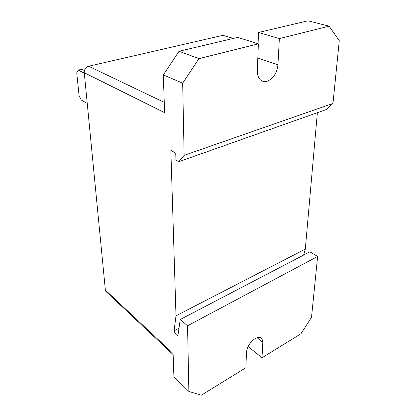 <?xml version="1.0" encoding="UTF-8"?>
<svg xmlns="http://www.w3.org/2000/svg" width="416" height="416" viewBox="0 0 416 416"><rect width="100%" height="100%" fill="white"/><g stroke="black" fill="none" stroke-linecap="round" stroke-linejoin="round"><path stroke-width="0.62" d="M84.443 70.564L81.796 69.259L78.208 70.086L76.726 72.821L79.061 95.498L81.25 100.027L87.24 103.392M84.302 73.122L78.208 70.086M317.626 256.448L187.548 325.785L180.248 319.488L309.847 251.81L317.626 256.448L311.522 317.294L300.966 333.757L261.992 357.796L248.071 346.507M233.407 38.412L222.929 35.339L88.629 66.238C85.701 67.246 84.245 69.41 84.261 72.727L105.368 290.072L173.098 353.584L173.914 376.776L188.869 391.42L201.339 395.2L245.887 367.728L246.49 352.04C247.208 346.585 250.089 342.113 255.133 338.624C258.19 336.934 260.452 336.934 261.934 338.619L262.834 342.243L261.992 357.796M105.368 290.072L106.423 291.949M180.248 319.488L177.887 335.686C176.301 335.213 175.032 333.59 174.08 330.819L178.974 328.224M174.08 330.819L175.994 315.817L305.302 249.096L303.618 255.065M317.366 112.71L305.302 249.096M175.994 315.817L170.846 150.379L175.744 153.13L175.932 160.03L178.833 161.699L326.274 109.559L332.982 103.433L184.127 155.36L182.676 83.174L163.29 74.906L164.622 112.668L84.261 72.727M188.869 391.42L187.548 325.785M178.833 161.699L184.127 155.36M182.676 83.174L198.952 58.646L258.372 43.826L237.723 37.393L179.031 51.262L163.29 74.906M198.952 58.646L179.031 51.262M329.129 26.182L307.965 20.8L258.518 32.479L279.36 38.594L329.129 26.182L339.274 40.7L332.982 103.433M258.086 43.742L258.518 32.479M279.36 38.594L277.935 64.834C276.9 73.195 273.296 78.676 267.124 81.281C264.467 82.025 262.179 81.5 260.265 79.706C258.222 77.61 257.244 74.573 257.338 70.6L258.372 43.826M257.072 337.719L262.834 342.243M164.258 102.378L88.629 66.238M232.976 38.516L222.929 35.339M257.821 58.1L277.935 64.834M260.697 337.657L261.934 338.619M105.862 291.424L173.134 354.63"/></g></svg>
